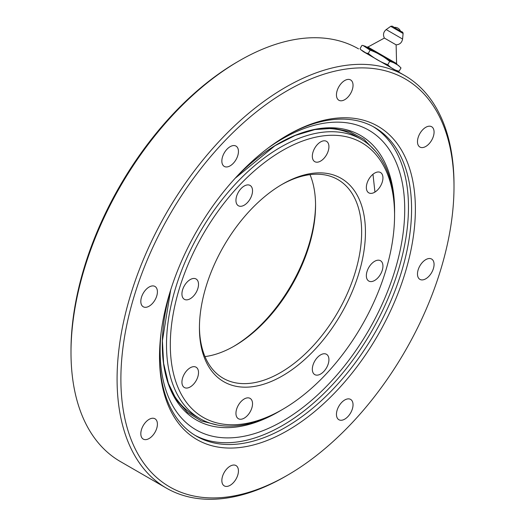 <?xml version="1.0" encoding="UTF-8"?>
<svg xmlns="http://www.w3.org/2000/svg" width="525" height="525" viewBox="0 0 525 525"><rect width="100%" height="100%" fill="white"/><g stroke="black" fill="none" stroke-linecap="round" stroke-linejoin="round"><path stroke-width="0.79" d="M239.452 60.683L237.556 61.786A235.548 135.995 120 0 0 71 350.273L71 352.465A238.238 137.55 -60 0 1 239.452 60.683A238.238 137.55 -60 0 1 358.575 48.884M454 186.749A235.548 135.995 -60 0 1 287.444 475.237A235.548 135.995 -60 0 1 120.888 379.076A235.548 135.995 -60 0 1 287.444 90.589A235.548 135.995 -60 0 1 454 186.749L454 184.557A238.238 137.55 120 0 0 404.663 75.495A238.238 137.55 120 0 0 221.077 139.322A238.238 137.55 120 0 0 117.082 379.076A238.238 137.55 120 0 0 166.425 488.138L120.337 461.527A238.238 137.55 -60 0 1 71 352.465M166.425 488.138A238.238 137.55 120 0 0 285.548 476.339L287.444 475.237M415.38 209.048A180.928 104.462 120 0 0 287.444 135.188A180.928 104.462 120 0 0 159.508 356.777A180.928 104.462 120 0 0 287.444 430.638A180.928 104.462 120 0 0 415.38 209.048M350.608 412.952A11.727 6.772 -60 0 1 338.881 419.724A11.727 6.772 -60 0 1 338.881 406.179A11.727 6.772 -60 0 1 350.608 399.407A11.727 6.772 -60 0 1 350.608 412.952M230.147 485.303A11.727 6.772 -60 0 1 224.28 485.887A11.727 6.772 -60 0 1 224.28 472.342A11.727 6.772 -60 0 1 236.014 465.57A11.727 6.772 -60 0 1 237.805 474.967A11.727 6.772 -60 0 1 230.147 485.303M143.246 439.097A11.727 6.772 -60 0 1 143.246 425.552A11.727 6.772 -60 0 1 154.98 418.779A11.727 6.772 -60 0 1 154.98 432.324A11.727 6.772 -60 0 1 143.246 439.097L143.246 439.097M140.818 301.402A11.727 6.772 -60 0 1 145.937 289.597A11.727 6.772 -60 0 1 154.98 286.453A11.727 6.772 -60 0 1 154.98 299.998A11.727 6.772 -60 0 1 143.246 306.771A11.727 6.772 -60 0 1 140.818 301.402M224.28 152.873A11.727 6.772 -60 0 1 236.014 146.101A11.727 6.772 -60 0 1 236.014 159.646A11.727 6.772 -60 0 1 224.28 166.418A11.727 6.772 -60 0 1 224.28 152.873M344.741 80.522A11.727 6.772 -60 0 1 350.608 79.938A11.727 6.772 -60 0 1 350.608 93.483A11.727 6.772 -60 0 1 338.881 100.255A11.727 6.772 -60 0 1 337.083 90.858A11.727 6.772 -60 0 1 344.741 80.522M431.642 126.728A11.727 6.772 -60 0 1 431.642 140.273A11.727 6.772 -60 0 1 419.908 147.046A11.727 6.772 -60 0 1 419.908 133.501A11.727 6.772 -60 0 1 431.642 126.728L431.642 126.728M434.07 264.423A11.727 6.772 -60 0 1 428.951 276.229A11.727 6.772 -60 0 1 419.908 279.372A11.727 6.772 -60 0 1 419.908 265.827A11.727 6.772 -60 0 1 431.642 259.055A11.727 6.772 -60 0 1 434.07 264.423M286.486 135.739A178.238 102.907 -60 0 1 374.66 127.457A178.238 102.907 -60 0 1 411.574 209.048A178.238 102.907 -60 0 1 333.775 388.421A178.238 102.907 -60 0 1 196.422 436.17A178.238 102.907 -60 0 1 159.515 355.668M373.091 126.584A178.238 102.907 -60 0 1 371.556 331.472A178.238 102.907 -60 0 1 194.887 435.251M394.564 215.283A158.57 91.553 -60 0 1 282.437 409.493A158.57 91.553 -60 0 1 170.31 344.761A158.57 91.553 -60 0 1 282.437 150.55A158.57 91.553 -60 0 1 394.564 215.283L394.564 213.091A161.26 93.102 120 0 0 361.167 139.269A161.26 93.102 120 0 0 236.9 182.47A161.26 93.102 120 0 0 166.504 344.754A161.26 93.102 120 0 0 199.907 418.583A161.26 93.102 120 0 0 280.534 410.589L282.437 409.493M365.446 232.096A117.397 67.778 120 0 0 282.437 184.17A117.397 67.778 120 0 0 199.428 327.948A117.397 67.778 120 0 0 282.437 375.874A117.397 67.778 120 0 0 365.446 232.096M326.498 367.835A11.727 6.772 -60 0 1 314.764 374.607A11.727 6.772 -60 0 1 314.764 361.062A11.727 6.772 -60 0 1 326.498 354.29A11.727 6.772 -60 0 1 326.498 367.835M244.243 418.13A11.727 6.772 -60 0 1 238.376 418.707A11.727 6.772 -60 0 1 238.376 405.162A11.727 6.772 -60 0 1 250.103 398.39A11.727 6.772 -60 0 1 251.902 407.794A11.727 6.772 -60 0 1 244.243 418.13M184.36 387.522A11.727 6.772 -60 0 1 184.36 373.977A11.727 6.772 -60 0 1 196.088 367.205A11.727 6.772 -60 0 1 196.088 380.75A11.727 6.772 -60 0 1 184.36 387.522L184.36 387.522M181.932 293.941A11.727 6.772 -60 0 1 187.051 282.142A11.727 6.772 -60 0 1 196.088 278.998A11.727 6.772 -60 0 1 196.088 292.543A11.727 6.772 -60 0 1 184.36 299.316A11.727 6.772 -60 0 1 181.932 293.941M238.376 192.209A11.727 6.772 -60 0 1 250.103 185.437A11.727 6.772 -60 0 1 250.103 198.982A11.727 6.772 -60 0 1 238.376 205.754A11.727 6.772 -60 0 1 238.376 192.209M320.631 141.914A11.727 6.772 -60 0 1 326.498 141.337A11.727 6.772 -60 0 1 326.498 154.882A11.727 6.772 -60 0 1 314.764 161.654A11.727 6.772 -60 0 1 312.966 152.25A11.727 6.772 -60 0 1 320.631 141.914M380.513 172.522A11.727 6.772 -60 0 1 380.513 186.067A11.727 6.772 -60 0 1 368.78 192.839A11.727 6.772 -60 0 1 368.78 179.294A11.727 6.772 -60 0 1 380.513 172.522L380.513 172.522M382.942 266.096A11.727 6.772 -60 0 1 377.823 277.902A11.727 6.772 -60 0 1 368.78 281.046A11.727 6.772 -60 0 1 368.78 267.501A11.727 6.772 -60 0 1 380.513 260.728A11.727 6.772 -60 0 1 382.942 266.096M321.405 128.632A161.26 93.102 -60 0 1 355.576 136.041L361.167 139.269M199.907 418.583L194.322 415.354A161.26 93.102 -60 0 1 170.815 389.465M315.551 204.402A117.397 67.778 -60 0 1 233.507 346.513M204.973 356.587A114.706 66.222 120 0 0 234.452 345.975A114.706 66.222 120 0 0 315.558 205.492A114.706 66.222 120 0 0 310.012 174.654M281.479 184.728A114.706 66.222 -60 0 1 337.883 179.583A114.706 66.222 -60 0 1 361.646 232.096A114.706 66.222 -60 0 1 311.574 347.53A114.706 66.222 -60 0 1 223.184 378.262A114.706 66.222 -60 0 1 199.434 326.839M161.024 333.244A172.942 99.848 120 0 0 160.145 350.621A172.942 99.848 120 0 0 287.319 418.3A172.942 99.848 120 0 0 404.335 198.378A172.942 99.848 120 0 0 267.816 148.267M394.839 69.818L363.392 51.667L394.839 69.818M368.255 53.412L366.089 53.045L360.636 49.573L360.045 48.674L361.928 45.413L363.005 45.472L370.138 50.151L368.255 53.412C374.095 58.328 380.605 62.081 387.778 64.687L389.662 61.425C394.104 62.449 397.878 64.627 400.988 67.961L399.105 71.223C394.662 70.199 390.889 68.02 387.778 64.687M370.138 50.151C377.311 52.756 383.821 56.51 389.662 61.425M395.725 70.33L399.105 71.223M400.988 67.961L398.488 65.461L372.232 50.302C360.176 43.549 368.55 47.683 363.005 45.472M386.19 29.577C383.408 31.946 382.804 34.775 384.379 38.069L396.119 44.848C399.761 44.566 401.914 42.623 402.577 39.034L386.19 29.577L390.725 26.342L395.043 28.829L403.108 33.488L402.577 39.034M170.566 290.325A164.253 94.835 120 0 0 162.304 344.774A164.253 94.835 120 0 0 278.447 411.83A164.253 94.835 120 0 0 280.967 410.347M394.564 213.583A164.253 94.835 120 0 0 235.423 177.982M378.039 53.655L385.796 58.131M402.413 32.143L401.481 31.605C402.517 31.9 403.062 32.53 403.108 33.488M384.379 38.069L367.913 47.033L396.592 63.591L396.119 44.848M391.952 68.152L404.663 75.495M372.973 174.267L374.948 192.078M375.473 151.18L363.891 139.282L349.689 131.598L333.211 128.323L314.875 129.59L295.253 135.437L274.988 145.72L235.193 178.238M170.664 290.003L162.402 340.718L163.629 363.412L168.381 383.329L176.446 399.84L187.523 412.479L201.278 420.932L217.376 425.014M360.636 49.573L363.392 51.667M390.725 26.342C393.442 25.843 390.849 25.994 401.481 31.605M367.913 47.033L366.548 47.014M397.294 64.765L396.592 63.591M400.417 30.988A5.9 5.9 0 0 0 394.236 27.418"/></g></svg>
